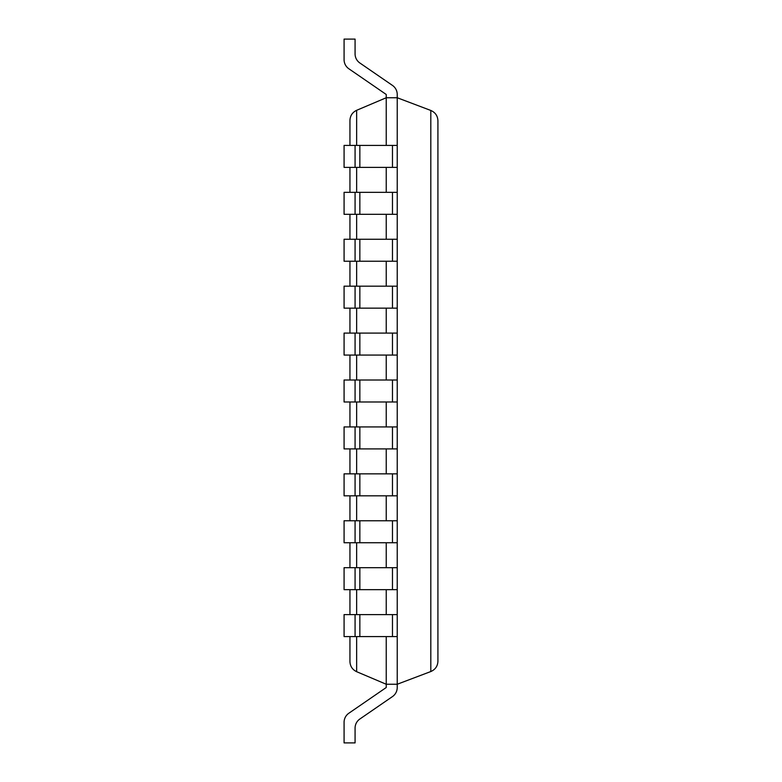 <?xml version="1.0" encoding="UTF-8"?>
<svg xmlns="http://www.w3.org/2000/svg" width="782" height="782" viewBox="0 0 782 782"><rect width="100%" height="100%" fill="white"/><g stroke="black" fill="none" stroke-linecap="round" stroke-linejoin="round"><path stroke-width="1.17" d="M386.23 145.403L386.23 97.75L397.227 97.75L397.227 94.475A10.997 10.997 0 0 0 392.466 85.414L359.847 62.98A10.997 10.997 0 0 1 355.077 53.919L355.077 39.1L344.08 39.1L344.08 59.706A10.997 10.997 0 0 0 348.85 68.767L386.23 94.475L386.23 97.75L356.651 110.301C352.399 112.344 350.16 115.716 349.945 120.428L349.945 145.403M386.23 636.597L386.23 684.25L356.651 671.699C352.399 669.656 350.16 666.284 349.945 661.572L349.945 636.597M386.23 167.397L386.23 192.323M386.23 214.317L386.23 239.243M386.23 261.237L386.23 286.163M386.23 308.157L386.23 333.083M386.23 355.077L386.23 380.003M386.23 401.997L386.23 426.923M386.23 448.917L386.23 473.843M386.23 495.837L386.23 520.763M386.23 542.757L386.23 567.683M386.23 589.677L386.23 614.603M349.945 167.397L349.945 192.323M349.945 214.317L349.945 239.243M349.945 261.237L349.945 286.163M349.945 308.157L349.945 333.083M349.945 355.077L349.945 380.003M349.945 401.997L349.945 426.923M349.945 448.917L349.945 473.843M349.945 495.837L349.945 520.763M349.945 542.757L349.945 567.683M349.945 589.677L349.945 614.603M355.077 636.597L344.08 636.597L344.08 614.603L355.077 614.603L355.077 636.597L397.227 636.597L397.227 687.525A10.997 10.997 0 0 1 392.466 696.586L359.847 719.02A10.997 10.997 0 0 0 355.077 728.081L355.077 742.9L344.08 742.9L344.08 722.294A10.997 10.997 0 0 1 348.85 713.233L386.23 687.525L386.23 684.25L397.227 684.25L430.814 671.543C435.3 669.578 437.676 666.147 437.92 661.259L437.92 120.741C437.676 115.853 435.3 112.422 430.814 110.458L430.814 671.543M430.814 110.458L397.227 97.75L397.227 636.597M355.077 614.603L397.227 614.603M355.077 589.677L344.08 589.677L344.08 567.683L355.077 567.683L355.077 589.677L397.227 589.677M355.077 567.683L397.227 567.683M355.077 542.757L344.08 542.757L344.08 520.763L355.077 520.763L355.077 542.757L397.227 542.757M355.077 520.763L397.227 520.763M355.077 495.837L344.08 495.837L344.08 473.843L355.077 473.843L355.077 495.837L397.227 495.837M355.077 473.843L397.227 473.843M355.077 448.917L344.08 448.917L344.08 426.923L355.077 426.923L355.077 448.917L397.227 448.917M355.077 426.923L397.227 426.923M355.077 401.997L344.08 401.997L344.08 380.003L355.077 380.003L355.077 401.997L397.227 401.997M355.077 380.003L397.227 380.003M355.077 355.077L344.08 355.077L344.08 333.083L355.077 333.083L355.077 355.077L397.227 355.077M355.077 333.083L397.227 333.083M355.077 308.157L344.08 308.157L344.08 286.163L355.077 286.163L355.077 308.157L397.227 308.157M355.077 286.163L397.227 286.163M355.077 261.237L344.08 261.237L344.08 239.243L355.077 239.243L355.077 261.237L397.227 261.237M355.077 239.243L397.227 239.243M355.077 214.317L344.08 214.317L344.08 192.323L355.077 192.323L355.077 214.317L397.227 214.317M355.077 192.323L397.227 192.323M355.077 167.397L344.08 167.397L344.08 145.403L355.077 145.403L355.077 167.397L397.227 167.397M355.077 145.403L397.227 145.403M397.227 684.25L397.227 687.525L397.227 684.25M348.85 713.233L386.23 687.525L348.85 713.233M348.85 68.767L386.23 94.475L348.85 68.767M356.651 110.301L356.651 145.403M356.651 167.397L356.651 192.323M356.651 214.317L356.651 239.243M356.651 261.237L356.651 286.163M356.651 308.157L356.651 333.083M356.651 355.077L356.651 380.003M356.651 401.997L356.651 426.923M356.651 448.917L356.651 473.843M356.651 495.837L356.651 520.763M356.651 542.757L356.651 567.683M356.651 589.677L356.651 614.603M356.651 636.597L356.651 671.699M359.847 614.603L359.847 636.597M392.466 614.603L392.466 636.597M359.847 567.683L359.847 589.677M392.466 567.683L392.466 589.677M359.847 520.763L359.847 542.757M392.466 520.763L392.466 542.757M359.847 473.843L359.847 495.837M392.466 473.843L392.466 495.837M359.847 426.923L359.847 448.917M392.466 426.923L392.466 448.917M359.847 380.003L359.847 401.997M392.466 380.003L392.466 401.997M359.847 333.083L359.847 355.077M392.466 333.083L392.466 355.077M359.847 286.163L359.847 308.157M392.466 286.163L392.466 308.157M359.847 239.243L359.847 261.237M392.466 239.243L392.466 261.237M359.847 192.323L359.847 214.317M392.466 192.323L392.466 214.317M359.847 145.403L359.847 167.397M392.466 145.403L392.466 167.397"/></g></svg>
